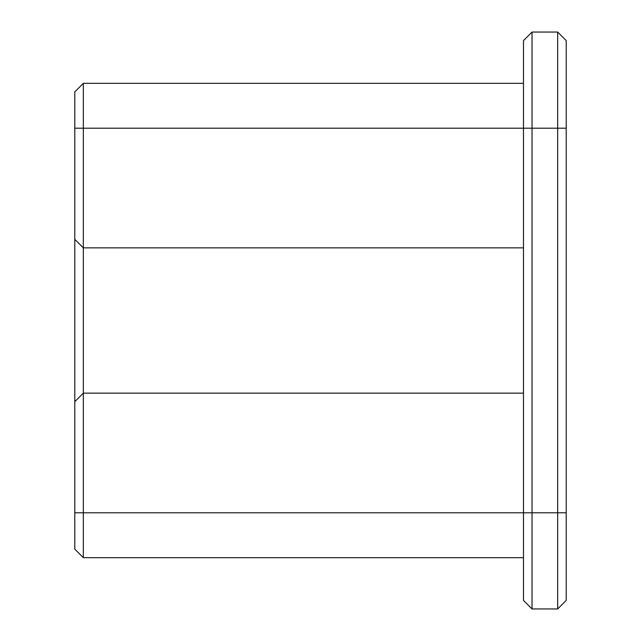 <?xml version="1.0" encoding="UTF-8"?>
<svg xmlns="http://www.w3.org/2000/svg" width="641" height="641" viewBox="0 0 641 641"><rect width="100%" height="100%" fill="white"/><g stroke="black" fill="none" stroke-linecap="round" stroke-linejoin="round"><path stroke-width="0.96" d="M532.03 32.05L523.481 40.599L523.481 600.401L532.03 608.95L532.03 32.05L557.67 32.05L557.67 608.95L566.219 600.401L566.219 40.599L557.67 32.05M532.03 608.95L557.67 608.95M523.481 557.67L83.33 557.67L83.33 512.8L74.781 512.8L74.781 239.309L74.781 401.691L83.33 393.149L83.33 83.33L74.781 91.879L74.781 239.309L83.33 247.851L523.481 247.851M83.33 557.67L74.781 549.121L74.781 512.8M566.219 512.8L83.33 512.8L83.33 393.149L523.481 393.149M523.481 83.33L83.33 83.33M74.781 128.2L566.219 128.2"/></g></svg>
